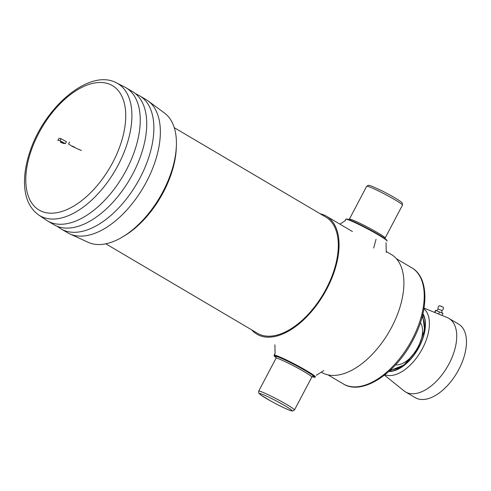 <?xml version="1.0" encoding="UTF-8"?>
<svg xmlns="http://www.w3.org/2000/svg" width="491" height="491" viewBox="0 0 491 491"><rect width="100%" height="100%" fill="white"/><g stroke="black" fill="none" stroke-linecap="round" stroke-linejoin="round"><path stroke-width="0.74" d="M315.308 377.076A23.365 1.706 -152.2 0 0 315.418 376.996A23.365 1.706 -152.2 0 0 306.734 370.803A23.365 1.706 -152.2 0 0 285.621 359.584A23.365 1.706 -152.2 0 0 274.082 355.202A23.365 1.706 -152.2 0 0 274.082 355.337A23.365 1.706 -152.2 0 1 274.082 355.202A23.365 1.706 -152.2 0 1 285.621 359.584A23.365 1.706 -152.2 0 1 306.734 370.803A23.365 1.706 -152.2 0 1 315.418 376.996A23.365 1.706 -152.2 0 1 315.308 377.076L314.7 377.26A22.917 1.676 -152.2 0 0 306.298 371.104A22.917 1.676 -152.2 0 0 284.927 359.793A22.917 1.676 -152.2 0 0 274.266 355.944A22.917 1.676 -152.2 0 0 276.169 357.675A22.917 1.676 -152.2 0 1 274.266 355.944L274.082 355.337L274.266 355.944A22.917 1.676 -152.2 0 1 284.927 359.793A22.917 1.676 -152.2 0 1 306.298 371.104A22.917 1.676 -152.2 0 1 314.7 377.26L315.308 377.076M312.202 376.671A22.917 1.676 -152.2 0 0 314.7 377.26A22.917 1.676 -152.2 0 1 312.202 376.671M346.45 219.041A22.917 1.676 27.8 0 1 367.391 228.333A22.917 1.676 27.8 0 1 386.883 240.363L387.068 240.964A23.365 1.706 27.8 0 1 387.068 241.106A23.365 1.706 27.8 0 0 387.068 240.964A23.365 1.706 27.8 0 0 378.383 234.913A23.365 1.706 27.8 0 1 387.068 240.964L386.883 240.363A22.917 1.676 27.8 0 0 367.391 228.333A22.917 1.676 27.8 0 0 346.45 219.041L345.842 219.232A23.365 1.706 27.8 0 1 378.383 234.913A23.365 1.706 27.8 0 0 345.842 219.232A23.365 1.706 27.8 0 0 345.732 219.311A23.365 1.706 27.8 0 1 345.842 219.232L346.45 219.041M251.73 329.897A68.476 37.396 -59.5 0 0 256.879 334.181A68.476 37.396 -59.5 0 1 251.73 329.897A68.476 37.396 -59.5 0 0 256.879 334.181A68.476 37.396 -59.5 0 0 323.882 294.201A68.476 37.396 -59.5 0 0 326.46 216.218A68.476 37.396 -59.5 0 0 320.218 213.794A68.476 37.396 -59.5 0 1 326.46 216.218A68.476 37.396 -59.5 0 0 320.218 213.794M321.28 372.172L321.722 372.436A68.476 37.396 -59.5 0 0 388.725 332.45A68.476 37.396 -59.5 0 0 391.302 254.467A68.476 37.396 -59.5 0 1 388.725 332.45A68.476 37.396 -59.5 0 1 321.722 372.436A68.476 37.396 -59.5 0 0 388.725 332.45A68.476 37.396 -59.5 0 0 391.302 254.467L386.251 251.49M105.786 243.806L257.425 333.254A67.402 36.807 -59.5 0 0 323.373 293.9A67.402 36.807 -59.5 0 0 325.914 217.151A67.402 36.807 -59.5 0 1 323.373 293.9A67.402 36.807 -59.5 0 1 257.425 333.254A67.402 36.807 -59.5 0 0 323.373 293.9A67.402 36.807 -59.5 0 0 325.914 217.151L174.274 127.703M47.504 220.901L53.985 224.725A77.283 42.208 -59.5 0 0 56.121 225.842A77.283 42.208 -59.5 0 0 129.606 179.602A77.283 42.208 -59.5 0 0 134.528 92.922A77.283 42.208 -59.5 0 0 132.521 91.596L126.034 87.766A77.283 42.208 -59.5 0 0 124.769 87.073L116.533 82.887A76.706 41.888 -59.5 0 1 117.196 166.879A76.706 41.888 -59.5 0 1 43.14 217.317A76.706 41.888 -59.5 0 1 38.636 214.948L46.283 220.134A77.283 42.208 -59.5 0 0 47.504 220.901A77.283 42.208 -59.5 0 0 123.118 175.778A77.283 42.208 -59.5 0 0 126.034 87.766M435.038 312.589L441.851 315.369M435.67 312.847L441.704 315.29M434.652 312.429L435.48 310.373L439.47 311.938L438.629 314.025M435.738 310.447L434.897 312.534M439.47 311.938L442.943 313.356L442.103 315.437M441.882 310.545L441.888 310.545A2.694 2.694 0 0 0 443.256 307.2L439.531 305.697A2.694 2.694 0 0 0 438.199 309.06L436.474 310.742M441.961 312.957L441.888 310.545L438.199 309.06M395.55 364.868A25.182 13.754 -59.5 0 0 397.747 364.862A25.182 13.754 -59.5 0 0 410.231 357.878M421.382 338.98A25.182 13.754 -59.5 0 0 421.456 324.674A25.182 13.754 -59.5 0 0 420.394 322.747M390.94 369.545A30.436 16.62 -59.5 0 0 408.561 360.756A1.804 0.988 -59.5 0 0 409.598 358.534A28.576 15.608 120.5 0 0 422.696 333.69A1.804 0.988 -59.5 0 0 423.954 331.554A30.436 16.62 -59.5 0 0 422.174 316.787M384.95 374.756A38.525 21.039 -59.5 0 0 420.861 351.409A38.525 21.039 -59.5 0 0 423.923 308.686M388.847 371.472A34.965 19.094 -59.5 0 0 417.7 349.543A34.965 19.094 -59.5 0 0 422.935 313.688M384.484 375.124L403.964 390.842A42.686 23.31 -59.5 0 0 405.505 391.91A42.686 23.31 -59.5 0 0 447.27 366.986A42.686 23.31 -59.5 0 0 448.878 318.377A42.686 23.31 -59.5 0 0 447.203 317.548A42.686 23.31 -59.5 0 0 447.043 317.487M405.505 391.91L415.226 397.649A42.686 23.31 -59.5 0 0 456.998 372.724A42.686 23.31 -59.5 0 0 458.606 324.115L448.878 318.377M326.46 216.218A68.476 37.396 -59.5 0 1 323.882 294.201A68.476 37.396 -59.5 0 1 256.879 334.181A68.476 37.396 -59.5 0 0 323.882 294.201A68.476 37.396 -59.5 0 0 326.46 216.218L352.446 231.549M69.581 142.059L68.537 144.041L72.257 146.392A28.576 2.087 27.8 0 1 79.192 149.626L79.272 149.485M65.346 143.679L60.006 140.69A35.045 2.559 27.8 0 0 57.834 140.512L58.883 138.53A35.045 2.559 27.8 0 1 61.056 138.708L66.389 141.696L65.346 143.679A28.576 2.087 27.8 0 0 63.584 143.495L60.362 142.114M81.512 150.449L79.192 149.626M60.639 141.525L62.645 142.482L60.639 141.525M72.38 146.134L74.393 147.097L72.38 146.134M60.006 140.69L61.056 138.708M57.202 226.333L59.902 228.162A77.283 42.208 -59.5 0 0 61.117 228.935L67.605 232.759A77.283 42.208 -59.5 0 0 69.74 233.876L88.276 242.345A75.16 41.048 -59.5 0 0 122.701 236.858L124.702 235.649A72.232 39.446 -59.5 0 0 176.281 148.202L176.373 145.864A75.16 41.048 -59.5 0 0 164.528 113.083L148.147 100.956A77.283 42.208 -59.5 0 0 146.134 99.624L139.653 95.8A77.283 42.208 -59.5 0 0 138.388 95.107L135.479 93.628M122.701 236.858A75.16 41.048 -59.5 0 0 176.373 145.864M69.74 233.876A77.283 42.208 -59.5 0 0 143.225 187.636A77.283 42.208 -59.5 0 0 148.147 100.956M61.117 228.935A77.283 42.208 -59.5 0 0 136.737 183.812A77.283 42.208 -59.5 0 0 139.653 95.8M376.032 239.363L373.682 248.047M304.285 371.755A20.217 1.479 -152.2 0 0 286.014 362.045A20.217 1.479 -152.2 0 0 276.028 358.252L258.683 391.155L258.782 393.138L260.85 395.028L270.786 401.03C279.551 405.83 286.271 409.058 290.942 410.722L292.458 411.053L294.453 410.016A20.217 1.479 -152.2 0 0 286.94 404.658A20.217 1.479 -152.2 0 0 268.669 394.948A20.217 1.479 -152.2 0 0 258.683 391.155L258.782 393.138L260.85 395.028L270.786 401.03C279.551 405.83 286.271 409.058 290.942 410.722L292.458 411.053L294.453 410.016A20.217 1.479 -152.2 0 0 286.94 404.658A20.217 1.479 -152.2 0 0 268.669 394.948A20.217 1.479 -152.2 0 0 258.683 391.155L276.028 358.252A20.217 1.479 -152.2 0 1 286.014 362.045A20.217 1.479 -152.2 0 1 304.285 371.755A20.217 1.479 -152.2 0 1 311.803 377.113A20.217 1.479 -152.2 0 0 304.285 371.755M305.605 370.834A21.567 1.577 -152.2 0 0 283.645 359.326A21.567 1.577 -152.2 0 0 276.102 357.301A21.567 1.577 -152.2 0 1 283.645 359.326A21.567 1.577 -152.2 0 1 305.605 370.834A21.567 1.577 -152.2 0 1 312.546 376.511A21.567 1.577 -152.2 0 0 305.605 370.834M285.179 405.879A18.425 1.344 -152.2 0 0 259.5 393.524A18.425 1.344 -152.2 0 0 282.521 407.107A18.425 1.344 -152.2 0 0 285.179 405.879A18.425 1.344 -152.2 0 0 259.5 393.524A18.425 1.344 -152.2 0 0 282.521 407.107A18.425 1.344 -152.2 0 0 285.179 405.879M349.347 219.189A20.217 1.479 27.8 0 1 367.925 227.315A20.217 1.479 27.8 0 1 385.122 238.049L402.467 205.152A20.217 1.479 27.8 0 0 385.269 194.411A20.217 1.479 27.8 0 0 366.697 186.292A20.217 1.479 27.8 0 1 385.269 194.411A20.217 1.479 27.8 0 1 402.467 205.152L402.197 202.918L401.067 201.85C397.053 198.935 390.591 195.215 381.685 190.692L371.116 185.893L368.391 185.254L366.697 186.292L368.391 185.254L371.116 185.893L381.685 190.692C390.591 195.215 397.053 198.935 401.067 201.85L402.197 202.918L402.467 205.152L385.122 238.049A20.217 1.479 27.8 0 0 367.925 227.315A20.217 1.479 27.8 0 0 349.347 219.189L366.697 186.292L349.347 219.189L348.432 219.815L349.347 219.189M412.152 339.453A67.402 36.807 120.5 0 1 343.344 383.937A67.402 36.807 120.5 0 0 412.152 339.453A67.402 36.807 120.5 0 1 343.344 383.937C362.235 395.918 395.906 373.479 412.986 340.048C395.906 373.479 362.235 395.918 343.344 383.937L327.963 374.86L343.344 383.937C362.235 395.918 395.906 373.479 412.986 340.048C428.87 310.631 429.202 277.544 411.832 267.828A67.402 36.807 120.5 0 1 412.152 339.453A67.402 36.807 120.5 0 0 411.832 267.828A67.402 36.807 120.5 0 1 412.152 339.453M42.152 211.547A72.22 39.44 120.5 0 1 60.467 103.386A72.22 39.44 120.5 0 1 124.616 128.568A72.22 39.44 120.5 0 1 42.152 211.547M422.855 314.044A34.689 18.946 120.5 0 1 417.571 349.469A34.689 18.946 120.5 0 1 389.118 371.227M386.276 252.374L386.036 242.707M339.87 224.129L345.369 220.655M323.741 370.619L316.308 375.314M274.892 344.811L275.113 353.594M311.803 377.113L294.453 410.016L311.803 377.113M275.101 353.262L274.082 355.202L275.101 353.262M385.122 239.16L385.122 238.049L385.122 239.16M344.842 220.993L345.732 219.311L344.842 220.993M396.452 258.757L411.832 267.828C429.202 277.544 428.87 310.631 412.986 340.048C428.87 310.631 429.202 277.544 411.832 267.828L396.452 258.757L411.832 267.828M38.636 214.948C29.822 208.546 25.127 198.438 24.55 184.616C24.163 174.305 25.992 163.233 30.037 151.4C44.54 106.872 89.724 68.132 116.533 82.887M441.722 306.568A0.448 0.448 0 0 0 441.071 306.304M422.677 314.792L424.623 329.989L417.442 349.396L403.933 365.065L389.694 370.711M424.021 308.103L436.223 313.074M441.697 315.302L447.203 317.548M327.963 374.86L343.344 383.937"/></g></svg>
